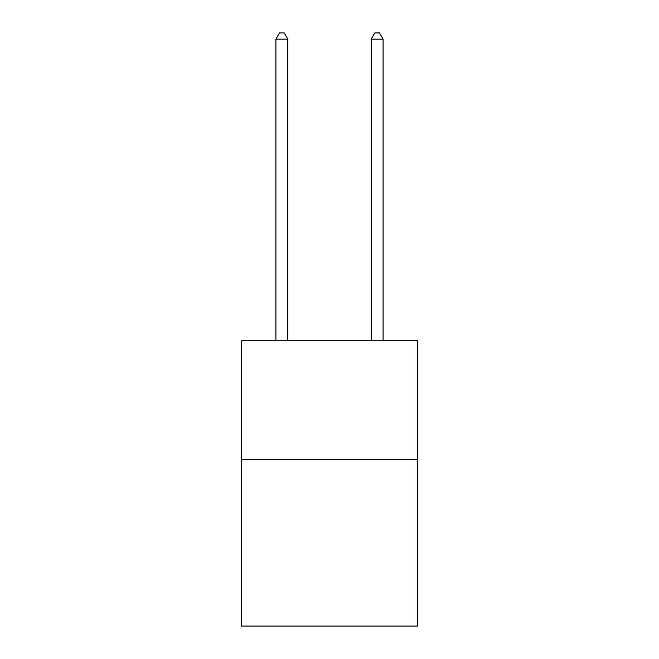 <?xml version="1.0" encoding="UTF-8"?>
<svg xmlns="http://www.w3.org/2000/svg" width="659" height="659" viewBox="0 0 659 659"><rect width="100%" height="100%" fill="white"/><g stroke="black" fill="none" stroke-linecap="round" stroke-linejoin="round"><path stroke-width="0.99" d="M417.617 459.339L417.617 626.05L241.383 626.05L241.383 340.266L417.617 340.266L417.617 459.339L241.383 459.339M287.826 340.266L287.826 39.145L275.915 39.145L275.915 340.266M275.915 39.145L279.49 32.95L284.251 32.95L287.826 39.145M383.085 340.266L383.085 39.145L371.174 39.145L371.174 340.266M371.174 39.145L374.749 32.95L379.51 32.95L383.085 39.145"/></g></svg>
